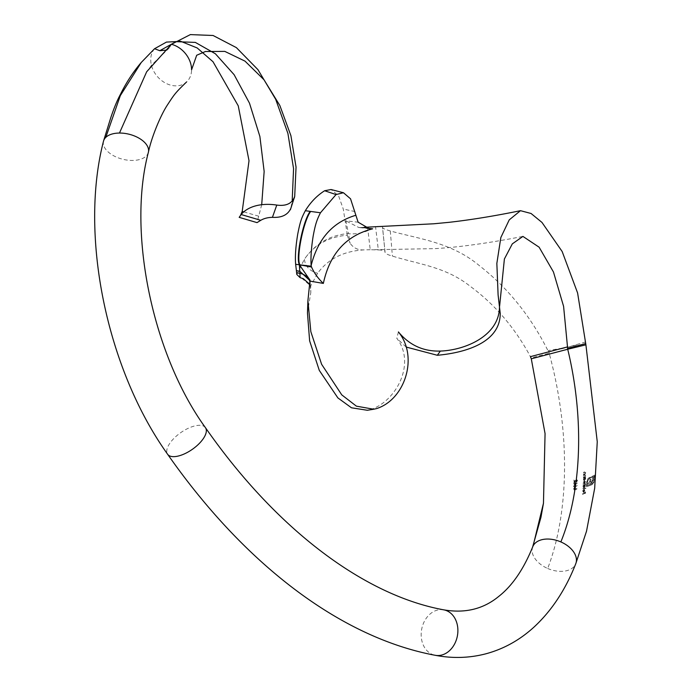 <?xml version="1.0" encoding="UTF-8"?>
<svg xmlns="http://www.w3.org/2000/svg" width="692" height="692" viewBox="0 0 692 692"><rect width="100%" height="100%" fill="white"/><g stroke="black" fill="none" stroke-linecap="round" stroke-linejoin="round"><path stroke-width="0.52" stroke-dasharray="3.46 2.59" d="M575.017 482.67L573.91 483.872L574.905 484.746L577.474 482.981L575.917 483.881L575.017 482.67M574.308 484.651L574.905 484.746L574.308 484.651M585.899 488.422L582.984 488.915M584.091 488.042L585.242 486.459L584.861 485.585L586.107 484.936L583.166 485.732L583.053 487.047L584.091 488.042L583.218 487.843L584.091 488.042M585.908 344.815L531.292 358.811M532.754 546.732A23.121 14.783 -158.5 0 0 532.529 547.372A23.121 14.783 -158.5 0 0 547.675 568.469C569.326 512.305 570.364 431.998 549.491 354.382L549.197 353.214L531.11 357.928M547.675 568.469A23.121 14.783 -158.5 0 0 566.912 570.632A23.121 14.783 -158.5 0 0 575.45 564.421L586.531 531.162M584.481 480.473L585.605 478.881L585.614 477.584L583.503 478.137L583.417 479.469L584.481 480.473L583.598 480.274L584.481 480.473M584.878 476.745L583.52 477.437L585.64 476.883L585.717 475.62L584.679 474.971L583.581 475.248L585.06 475.214L585.458 475.741L584.878 476.745L585.458 475.741L585.06 475.214L583.572 475.56M585.717 475.62L584.394 474.824L585.717 475.62M584.956 473.856L583.598 474.548L585.717 473.994L585.787 472.731L584.74 472.074L583.65 472.351L585.129 472.316L585.527 472.852L584.956 473.856L585.527 472.852L585.129 472.316L583.641 472.662M585.787 472.731L584.455 471.927L585.787 472.731M574.879 488.128L575.58 488.829L575.363 489.59L577.059 488.993L577.145 487.618L576.739 488.812L575.839 489.132L574.888 487.825L573.59 489.157L574.507 490.048L573.953 489.097L574.879 488.128L575.58 488.829L574.879 488.128M574.524 489.746L573.659 488.933L574.524 489.746M573.997 489.936L574.507 490.048L573.997 489.936M575.528 487.912L574.594 487.67L575.528 487.912M583.001 483.198L584.948 481.606L583.079 481.511L584.247 480.914L585.207 481.476L584.662 482.523L585.034 484.331L582.923 484.893L584.87 483.293L583.209 485.04L585.32 484.487L584.948 482.679L585.493 481.632L584.532 481.061L583.365 481.667L585.233 481.753L583.287 483.353L585.155 483.448L584.091 482.921L583.287 483.353M584.524 481.364L585.233 481.753L584.524 481.364M585.493 481.632L584.247 480.914L585.493 481.632M585.415 483.319L584.662 482.523L585.415 483.319M584.645 489.59L583.936 489.521L583.788 491.701L583.062 491.017L583.468 489.763L582.802 491.043L583.814 491.986L584.991 490.455L584.645 489.59L583.65 489.365L584.645 489.59M583.192 491.934L583.814 491.986L583.192 491.934M583.788 491.701L582.785 490.862L583.788 491.701M591.98 484.746L594.229 481.892L594.947 475.283L588.511 478.388L587.422 479.98L586.851 482.817L587.534 482.601L588.312 479.634L589.887 478.276L594.35 476.399L594.117 480.239L593.433 482.471L592.041 483.907L587.361 485.672L587.43 484.53L591.202 483.163L592.88 481.675L593.624 477.817L592.871 478.163L592.663 480.421L591.401 481.952L590.665 482.246L590.838 479.002L590.034 479.314L589.861 482.549L586.816 483.57L586.634 486.727L591.98 484.746L586.634 486.727M574.066 482.462L576.592 480.153L577.232 480.776L576.427 481.987L577.569 480.706L576.635 479.841L574.455 481.684L574.17 480.161L574.066 482.462L574.17 480.161M577.18 479.919L576.341 479.686L577.18 479.919M576.592 480.153L577.232 480.776L576.592 480.153M574.879 485.265L573.763 486.459L574.758 487.332L577.344 485.576L575.779 486.476L574.879 485.265M574.161 487.237L574.758 487.332L574.161 487.237M584.143 492.323L584.039 493.647L582.603 494.313L585.458 493.534L585.579 491.908L585.198 493.318L584.333 493.56L584.429 492.237L583.858 492.168L584.429 492.237M575.45 564.421A23.121 14.783 -158.5 0 0 575.779 563.669M148.391 152.283A23.121 12.914 13.9 0 1 122.856 159.281A23.121 12.914 13.9 0 1 103.497 141.211M171.434 44.279L169.22 48.042L165.146 50.213M154.567 48.717A23.121 18.13 -130.9 0 0 164.86 82.729A23.121 18.13 -130.9 0 0 191.572 69.814M294.316 197.938L290.848 208.301L292.162 201.389M261.706 204.711L257.017 222.616M243.757 211.864L259.016 216.276M239.181 217.357L240.582 215.247M531.326 358.802L567.717 349.235M567.501 346.908L530.427 356.648C515.038 327.965 494.918 304.471 470.041 286.159C445.544 266.801 419.326 264.482 392.399 256.075C387.217 254.673 384.761 253.263 385.029 251.862L382.529 227.054L385.029 251.862C385.297 250.755 383.065 250.106 378.325 249.916L375.505 226.379M500.273 313.952L499.589 306.383M385.029 251.862L382.494 227.27C382.313 228.17 384.908 229.398 390.288 230.955C419.681 239.086 451.755 242.468 479.539 265.797C508.3 288.253 531.361 317.048 548.721 352.193L548.505 350.507L567.31 347.315L585.198 342.047L585.631 343.604M390.288 230.955L392.399 256.075M549.232 353.205L548.505 350.507M366.561 228.135L360.636 227.547L364.182 227.305M377.685 226.301L382.529 227.054M567.31 347.315L575.692 345.109M561.316 348.889L578.339 344.417M367.564 226.959L370.229 249.725L378.325 249.916M370.229 249.725L364.2 249.873C343.699 251.049 328.181 258.843 317.637 273.262L310.699 285.926L310.812 292.465L309.904 282.077M376.448 408.626L367.348 410.269M307.464 312.94L310.812 292.465M370.454 409.586C396.222 401.472 416.307 363.317 396.793 338.319L406.169 347.047M398.419 331.926L396.793 338.319M296.807 274.439L304.393 259.249C314.255 244.838 328.536 236.828 347.246 235.219L347.125 233.654C329.245 235.488 315.007 244.017 304.393 259.249C305.284 266.42 309.696 271.091 317.637 273.262M301.66 278.115L310.699 285.926M296.608 272.804L296.401 270.65M347.246 235.219L350.057 243.152L348.552 233.706L347.125 233.654L343.275 209.062L338.544 195.732L331.061 189.522M355.048 211.57L343.275 209.062M368.118 230.531C361.674 233.239 355.152 234.294 348.552 233.706L345.87 220.86L358.119 222.184M364.2 249.873C358.119 250.296 353.404 248.056 350.057 243.152M360.636 227.547L358.828 227.512L345.87 220.86M310.051 285.632A13.875 11.141 -2.4 0 0 310.198 283.582L310.198 283.582A13.875 11.141 -2.4 0 0 309.947 281.817M309.973 283.486L310.042 280.718M585.198 342.047L585.596 343.604M584.939 477.843L585.32 478.734L584.195 480.326L583.131 479.314L583.218 477.982L585.328 477.428L585.224 477.99M584.204 480.023L585.069 478.795L584.273 478.016L583.399 479.236L584.204 480.023L583.685 479.392L584.55 478.172L585.354 478.951L584.489 480.17L583.399 479.236L584.204 480.023M585.069 478.795L584.273 478.016L585.069 478.795M583.295 475.404L584.394 474.824L585.432 475.465L585.354 476.736L583.529 477.134M583.244 476.978L584.593 476.589M585.173 475.594L584.775 475.058L585.173 475.594M583.356 472.506L584.455 471.927L585.501 472.575L585.432 473.847L583.607 474.245M583.321 474.089L584.671 473.7M585.242 472.697L584.844 472.16L585.242 472.697M575.069 489.434L575.294 488.673L574.594 487.972L573.659 488.933L574.213 489.893L573.296 489.002L574.594 487.67L575.554 488.976L576.445 488.656L576.86 487.462L576.773 488.837L575.363 489.59M584.87 483.293L584.091 482.921L584.87 483.293M584.576 485.438L584.956 486.312L583.806 487.895L582.776 486.891L582.88 485.576L585.821 484.781L584.861 485.585M583.823 487.592L584.705 486.372L583.927 485.611L583.036 486.822L583.823 487.592L583.321 486.969L584.212 485.767L584.991 486.528L584.109 487.739L583.036 486.822L583.823 487.592M584.705 486.372L583.927 485.611L584.705 486.372M582.699 488.768L585.916 488.119M584.705 490.308L583.529 491.839L582.517 490.887L583.192 489.616L582.785 490.862L583.503 491.554L583.65 489.365L584.991 490.455M584.455 490.36L583.892 489.599L583.763 491.45L584.455 490.36L583.892 489.599L584.731 490.516L584.048 491.605L584.178 489.754L584.455 490.36M587.205 483.215L589.575 482.393L589.748 479.158L590.553 478.855L590.38 482.09L591.669 481.442L592.577 478.008L593.329 477.662L593.044 480.36L591.885 482.402L587.145 484.374L587.076 485.524L591.746 483.751L593.139 482.307L594.047 476.243L589.593 478.12L588.027 479.478L587.248 482.445L586.574 482.661L586.781 480.828L588.226 478.233L594.644 475.119L594.359 479.798L593.321 483.596M593.018 483.44L591.686 484.582M586.349 486.571L586.816 483.57M586.531 483.414L587.205 483.198M573.876 480.006L574.161 481.528L576.341 479.686L577.284 480.551L576.133 481.831L576.946 480.62L576.306 479.997L575.536 480.949M575.251 480.793L573.772 482.298M573.616 483.717L574.723 482.514L575.632 483.725L577.016 482.618L574.611 484.59L573.91 483.872M574.611 484.296L575.329 483.483L574.689 482.826L573.971 483.647L574.611 484.296L574.265 483.812L574.983 482.981L575.623 483.639L574.905 484.452L573.971 483.647L574.611 484.296M575.329 483.483L574.689 482.826L575.329 483.483M573.469 486.303L574.585 485.109L575.493 486.32L576.886 485.222L574.464 487.177L573.763 486.459M574.472 486.883L575.19 486.078L574.55 485.412L573.824 486.242L574.472 486.883L574.118 486.398L574.844 485.568L575.484 486.234L574.758 487.038L573.824 486.242L574.472 486.883M575.19 486.078L574.55 485.412L575.19 486.078M584.152 492.09L584.048 493.413L584.913 493.162L585.302 491.761L585.173 493.379L582.621 494.01M582.344 493.863L584.039 493.647M583.754 493.491L583.858 492.168M443.849 609.86A23.121 18.165 -79.2 0 0 421.688 629.184A23.121 18.165 -79.2 0 0 435.207 655.289M205.472 427.708A23.121 10.155 -35.1 0 0 180.707 432.673A23.121 10.155 -35.1 0 0 167.62 454.263M169.22 48.042L152.058 64.598L146.661 71.786M500.134 312.646L498.102 294.956M374.657 249.708L435.294 248.618C460.163 247.156 490.299 242.814 522.918 236.405M499.356 303.771L499.442 304.722M310.111 281.48L310.423 286.367L309.523 284.118M310.103 281.35L310.025 280.139M369.286 228.671L358.828 227.504"/><path stroke-width="1.04" d="M443.849 609.86A23.121 18.165 -79.2 0 1 457.862 631.865A23.121 18.165 -79.2 0 1 441.747 655.039A23.121 18.165 -79.2 0 1 435.207 655.289C452.438 658.585 469.262 658.101 485.689 653.853C503.707 649.027 519.865 640.048 534.181 626.917C551.835 610.517 565.701 589.437 575.779 563.669A23.121 14.783 -158.5 0 0 575.891 563.366L586.531 531.162L594.688 488.206L597.257 441.738L585.908 344.815L567.717 349.235C584.342 417.985 581.946 490.265 560.866 541.931A23.121 14.783 -158.5 0 0 533.082 545.979A23.121 14.783 -158.5 0 0 532.754 546.732C523.654 569.196 512.331 585.743 498.794 596.374C483.448 609.038 465.136 613.536 443.849 609.86C364.727 595.475 276.636 529.856 205.472 427.708C152.24 354.339 127.198 231.785 148.391 152.283A23.121 12.914 13.9 0 0 119.465 133.046A23.121 12.914 13.9 0 0 112.485 133.911A23.121 12.914 13.9 0 0 105.798 137.362L120.313 95.634L141.263 62.47L154.567 48.717L159.791 50.706L176.062 41.658L195.334 42.402L215.402 53.777L234.121 74.693L249.492 103.186L259.889 136.514L264.154 171.452L261.706 204.711M575.891 563.366A23.121 14.783 -158.5 0 0 560.866 541.931M435.207 655.289C340.222 637.479 244.25 563.842 167.62 454.263C106.802 369.312 79.096 235.591 103.497 141.211A23.121 12.914 13.9 0 1 105.798 137.362M165.146 50.213L159.791 50.706M292.162 201.389L293.564 168.658L287.915 133.444L275.667 99.276L257.943 69.65L236.379 47.618L213.075 35.491L190.361 34.6L171.434 44.279L146.661 71.786L119.465 133.046M171.434 44.279A23.121 18.13 49.1 0 1 191.572 69.814L196.692 55.256L205.429 51.511L224.805 51.39L245.003 61.13L264.015 79.788L279.862 105.539L290.908 135.667L296.046 167.057L294.705 196.372L290.406 209.728M241.153 214.529L239.181 217.357L257.017 222.616L260.78 220.315L241.153 214.529A46.243 29.652 21.7 0 1 276.783 205.074L272.423 217.34C281.791 217.859 287.933 214.849 290.848 208.301M272.423 217.34A27.749 17.793 -158.3 0 0 260.78 220.315M154.567 48.717L166.452 42.091L180.828 41.356L197.203 47.964L213.024 61.752L238.247 105.833L249.016 160.717L242.209 211.415L243.757 211.864M294.316 197.938L294.705 196.372C292.292 203.448 286.315 206.346 276.783 205.074M240.582 215.247L242.209 211.415M533.082 545.979L543.462 503.248L545.062 433.599L531.292 358.811L567.717 349.235L567.501 346.908L530.418 356.648L531.326 358.802M406.169 347.047L437.327 355.273C461.633 353.145 500.273 344.123 500.229 313.476L498.102 294.956L496.847 263.384L500.852 237.503L509.243 219.866L520.488 210.679L531.075 213.491L541.983 222.443L562.163 251.516L577.595 292.958L585.908 344.815M567.509 348.379L585.596 343.604M499.589 306.383L504.39 258.99L512.305 243.878L522.918 236.405L539.111 247.191L553.453 271.965L563.591 306.348L567.501 346.908M336.035 194.564L343.44 192.739L331.061 189.522L324.626 190.741L336.035 194.564L320.465 212.773L305.328 210.714C301.764 217.634 300.354 220.566 297.69 234.354C295.683 246.586 295 256.576 295.648 264.327L299.359 264.751L310.025 280.139L307.914 300.709L310.838 331.684L321.616 364.295L341.77 394.881L356.406 406.161L373.697 409.232L376.448 408.626C404.984 399.734 418.85 356.743 398.419 331.926C409.396 345.187 423.374 351.571 440.354 351.078C466.209 350.152 501.838 334.729 499.347 303.676L499.442 304.722M310.033 281.116L323.354 283.409C329.773 253.696 346.216 235.505 372.668 228.818L366.561 228.135M364.182 227.305L433.893 223.775L449.108 222.322C471.131 219.822 494.918 215.939 520.488 210.679M373.697 409.232L367.348 410.269L351.484 407.796L337.878 397.909L319.289 370.393L309.627 340.862L307.464 312.94L307.914 300.709M296.608 272.804L296.401 270.65L299.774 271.264L299.861 273.323L296.608 272.804L296.807 274.439L300.112 277.665L303.304 278.66L309.523 284.118M296.401 270.65L295.648 264.327M305.328 210.714C310.518 202.28 316.953 195.62 324.626 190.741M323.354 283.409C318.182 278.582 314.237 273.115 311.521 267.017L299.359 264.751L299.774 271.264L310.042 280.718M372.668 228.818L369.286 228.671L358.119 222.184L350.533 198.794L343.44 192.739M355.662 215.333C332.696 222.175 317.862 238.904 311.14 265.52C310.613 257.675 311.296 247.831 313.182 236.007C315.535 223.282 317.109 219.442 320.465 212.773M309.947 281.817A13.875 11.141 -2.4 0 0 299.861 273.323L300.112 277.665M311.14 265.52L311.521 267.017M310.665 211.441C303.494 220.817 295.994 258.021 299.895 264.846L311.262 266.221M310.18 211.38C303.035 220.731 295.519 257.952 299.359 264.751M167.62 454.263A23.121 10.155 -35.1 0 0 178.795 455.907A23.121 10.155 -35.1 0 0 199.815 442.932A23.121 10.155 -35.1 0 0 205.472 427.708M440.354 351.078L437.327 355.273M141.263 62.47C133.262 71.812 126.359 82.365 120.546 94.147C117.182 100.323 113.886 108.307 110.642 118.107L103.601 140.839M148.486 151.842C151.565 137.25 160.198 116.317 166.884 105.781C174.687 93.792 175.145 93.065 186.529 82.002M178.086 41.217L180.828 41.356M543.462 503.248L540.971 517.227L532.624 547.052M500.212 313.216L500.273 313.952"/></g></svg>
